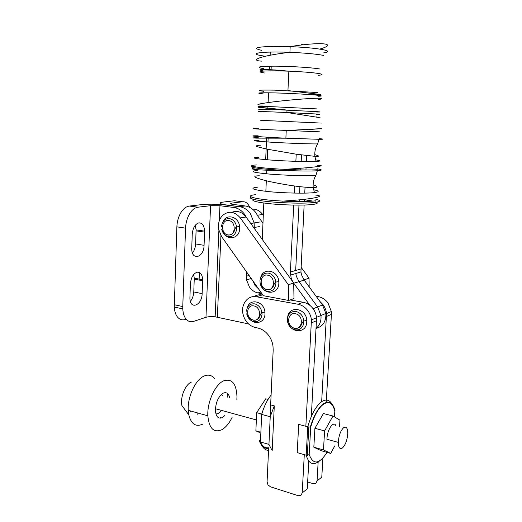 <?xml version="1.0" encoding="UTF-8"?>
<svg xmlns="http://www.w3.org/2000/svg" width="522" height="522" viewBox="0 0 522 522"><rect width="100%" height="100%" fill="white"/><g stroke="black" fill="none" stroke-linecap="round" stroke-linejoin="round"><path stroke-width="0.78" d="M343.724 427.603C340.592 430.617 338.778 435.544 338.289 442.382C338.432 447.7 339.815 449.572 342.425 447.993C345.473 444.94 347.247 440.118 347.75 433.541C347.691 428.171 346.354 426.193 343.724 427.603M215.925 413.972L218.242 413.594L221.419 410.383M227.631 393.601L227.501 397.131M220.95 417.169L220.258 418.174M197.845 413.013L197.799 414.461M222.927 395.93L221.217 394.586M236.857 399.584L236.968 396.576C236.335 383.553 231.898 378.306 223.657 380.838C215.253 384.303 207.058 402.064 207.834 415.819C209.133 428.555 213.831 433.175 221.935 429.671C225.824 427.387 229.204 423.309 232.088 417.43M214.457 378.535C211.782 375.155 208.382 374.3 204.252 375.984C195.665 379.318 187.378 396.746 188.253 410.318L188.781 414.801C191.169 424.132 195.835 427.244 202.777 424.138M190.576 411.447L191.156 411.134M224.923 415.447L222.365 417.567C218.294 419.199 215.977 416.81 215.41 410.396C215.782 402.188 218.385 396.439 223.22 393.151C226.444 391.865 228.59 393.379 229.667 397.699M191.385 382.084C185.323 384.401 180.012 397.392 181.897 405.574L188.781 414.801M261 284.973C264.158 295.23 278.33 294.434 278.833 283.746L278.826 281.56C278.213 270.246 263.055 267.081 260.68 277.554M248.035 316.234C251.858 325.63 264.798 324.129 264.967 314.061L264.915 312.097C264.158 301.109 249.542 297.794 247.271 307.895M236.551 226.953L236.486 226.463M275.623 282.272L275.544 281.247M288.653 300.47L263.375 295.706L221.596 236.583L218.666 229.426C217.85 223.853 219.116 219.227 222.463 215.54C228.584 210.503 234.528 211.286 240.303 217.896L288.333 284.738L288.653 300.47L293.997 298.584L293.69 283.028L246.084 217.008C241.921 211.834 237.132 210.275 231.729 212.33M288.333 284.738L293.69 283.028M263.297 215.338L262.664 214.464C259.852 210.797 256.426 208.996 252.38 209.061M309.174 286.872L309.024 278.141L300.92 267.01M304.039 279.909L309.024 278.141M257.261 215.292L262.964 223.148M296.398 276.379L299.047 281.704L296.398 276.379L295.791 273.515L296.398 276.379M316.241 328.371C322.968 326.439 326.178 321.467 325.865 313.461L322.557 305.005L304.156 280.073L301.533 274.813L300.926 271.982L304.124 205.042M325.865 313.461L320.965 315.503C321.402 320.886 319.829 325.134 316.247 328.247C319.829 325.134 321.402 320.886 320.965 315.503L317.617 306.949L299.047 281.704L304.156 280.073M300.816 268.987L295.674 270.487L298.975 205.126L295.674 270.487L290.402 272.027L291.139 277.985L292.718 281.678M299.158 201.557L299.243 199.867L299.158 201.557M299.582 193.16L299.909 186.674L299.582 193.16M300.757 169.904L300.842 168.234L300.757 169.904M301.187 161.481L301.514 154.949L301.187 161.481M304.306 201.518L304.417 199.326L304.306 201.518M304.737 193.127L305.05 187.189L304.737 193.127M305.938 169.976L306.049 167.803L305.938 169.976M306.375 161.566L306.682 155.589L306.375 161.566M293.697 283.211L299.047 281.704L317.617 306.949L322.557 305.005M310.022 305.474L293.814 283.374M290.402 272.027L293.71 205.087M293.886 201.499L293.945 200.344M294.304 193.094L294.656 186.015M295.459 169.774L295.511 168.626M295.87 161.337L296.222 154.212M301.618 44.983L301.644 44.455L303.178 44.794M270.272 52.069L270.142 55.241M269.672 66.183L269.522 69.635M268.536 92.792L268.119 102.547M267.943 106.566L267.877 108.119M266.638 137.169L265.678 159.647M263.825 203.045L262.266 239.448M316.547 317.35L320.965 315.503L317.617 306.949L313.096 308.73M270.096 416.7L273.182 350.034L272.973 345.903C272.419 342.223 271.068 338.856 268.934 335.809C265.822 331.568 262.037 328.951 257.568 327.966L255.219 327.483C248.635 325.643 244.511 320.932 242.841 313.337C241.007 303.791 248.107 295.002 256.504 296.77L297.932 304.222C301.86 304.998 305.174 307.171 307.876 310.747C309.846 313.494 311.034 316.534 311.432 319.888L305.846 426.298M311.314 416.471L316.593 317.728C316.202 314.42 315.027 311.406 313.076 308.704C310.401 305.174 307.112 303.028 303.217 302.264L290.147 299.941M304.293 454.649L302.192 492.944L300.94 495.404L298.238 495.724L270.468 486.804L268.001 484.853L267.081 481.767L268.576 449.586M303.119 319.96L303.125 321.669M261.457 311.797L261.548 313.063M262.951 295.106L262.116 294.963C259.153 294.473 256.459 295.015 254.025 296.587M302.192 492.944L307.262 488.853L308.815 461.109M310.714 427.113L310.812 425.41M326.25 401.744L331.424 314.381L331.353 311.556L327.94 302.851C325.343 299.452 322.139 297.39 318.342 296.672L316.13 296.294M319.973 301.501L323.105 304.757C325.023 307.393 326.172 310.329 326.55 313.565L321.663 401.699M318.152 462.009L317.05 480.958L315.823 483.359L313.174 483.685L307.647 481.982M317.05 480.958L321.78 477.141L322.909 458.12M249.079 275.479L246.332 276.229L246.534 279.857L249.438 287.048C251.734 290.245 254.605 292.203 258.031 292.927L260.798 292.059M258.716 289.116L255.017 285.384L252.674 280.562L255.017 285.384L258.716 289.116M257.927 216.206L255.937 212.787C253 208.846 249.392 206.568 245.125 205.955L239.481 206.692C243.781 207.319 247.415 209.622 250.377 213.609L254.142 222.94L254.325 228.434L254.142 222.94L250.377 213.609C247.415 209.622 243.781 207.319 239.481 206.692L223.494 204.755C214.907 204.069 207.763 204.011 202.053 204.572L189.342 206.066C186.158 206.516 183.326 208.728 180.847 212.708C178.433 216.813 177.108 221.524 176.873 226.842L174.276 307.047C174.511 311.125 175.509 314.361 177.271 316.763C179.464 319.536 182.113 320.456 185.232 319.516L186.791 319.869M245.125 205.955L232.303 204.298C229.791 203.808 229.549 203.41 231.572 203.117L242.658 201.766L234.463 200.755L223.259 202.073C218.614 202.725 219.09 203.613 224.682 204.728L239.481 206.692L233.706 207.449C238.039 208.082 241.699 210.418 244.688 214.451L246.619 217.746M176.873 226.842L185.558 228.147C185.806 222.796 187.13 218.052 189.532 213.909C191.998 209.903 194.817 207.665 197.968 207.208L189.342 206.066M233.706 207.449L219.958 205.733L210.562 205.675L205.968 317.304L193.603 321.389C190.51 322.342 187.887 321.428 185.721 318.648C183.979 316.241 183 312.985 182.785 308.88L182.772 306.544L174.263 304.731M190.373 301.383C192.422 298.852 193.558 295.706 193.779 291.948L194.269 278.161L193.682 274.526M196.977 272.236C200.383 271.897 202.275 274.402 202.66 279.753L202.138 293.618C202.034 305.422 190.086 310.296 189.897 298.271L190.386 283.935C191.006 277.658 193.205 273.756 196.977 272.236M192.474 252.968C194.36 250.56 195.404 247.558 195.6 243.95L196.109 229.882L195.241 225.289M198.882 222.868C202.321 222.848 204.232 225.615 204.611 231.161L204.069 245.32C203.958 257.457 191.887 261.287 191.731 248.883L192.233 234.254C192.866 227.86 195.084 224.068 198.882 222.868M205.968 317.304C208.382 316.6 211.443 316.436 215.149 316.815L248.439 323.894M210.562 205.675L197.968 207.208M261.626 293.618L258.031 292.927M246.332 276.229L246.547 271.897M185.558 228.147L182.772 306.544M242.658 201.766C245.294 201.531 247.454 202.954 249.138 206.033L249.764 207.397M222.77 231.089C226 241.144 239.539 239.35 239.663 228.629L239.585 226.509C238.782 216.656 226.6 213.178 223.07 221.609M236.42 227.05L236.349 226.489M326.746 314.72L326.883 313.422M288.229 322.929C291.204 333.095 305.448 333.454 306.682 323.17L306.799 320.436C306.362 308.065 288.934 305.194 287.681 317.056M327.033 452.372C319.203 464.423 313.252 465.128 309.174 454.499L310.707 427.159L307.758 426.813L306.186 455.197L297.201 452.6L298.701 424.379L307.758 426.813C311.451 413.959 316.26 405.477 322.178 401.359C326.889 398.691 330.426 400.191 332.782 405.848M309.174 454.499L307.863 455.223L306.186 455.197C308.841 463.934 313.239 465.885 319.379 461.056M334.902 410.168L334.413 416.863M259.538 440.601L259.506 441.234L260.445 441.951L261.666 414.435L270.226 416.739L274.291 405.862L270.644 404.915M260.935 414.187L260.948 413.815L260.706 414.05L261.666 414.435C263.982 406.468 267.12 400.041 271.094 395.154M274.291 405.862L272.177 450.643L268.947 444.411L260.445 441.951C262.155 447.4 264.85 450.232 268.536 450.44M268.947 444.411L270.226 416.739M268.073 399.402L265.724 398.801L256.661 412.674L255.878 430.852L259.884 432.653M261.776 414.044L256.661 412.674M259.917 431.988L255.878 430.852M335.783 425.521C333.61 420.451 327.353 429.365 327 438.291L326.961 439.276L338.289 442.382M334.798 445.879L330.707 453.416L323.477 449.925L324.599 430.891L332.99 416.014L339.933 420.158L339.535 426.507M332.99 416.014L323.399 413.554L314.91 428.294L313.833 447.204L323.477 449.925M313.833 447.204L321.213 450.721L330.707 453.416M314.91 428.294L324.599 430.891M315.732 199.176C320.873 200.455 320.834 201.512 315.627 202.36C308.43 203.273 297.507 203.384 282.852 202.693C261.6 201.636 246.097 198.693 251.336 197.016M253.346 199.287C250.664 200.905 257.274 202.49 273.182 204.043C288.131 205.342 306.329 205.459 313.552 204.356C317.696 203.691 318.394 202.856 315.653 201.851M312.932 201.107L304.398 199.73M265.855 191.326L266.305 180.788M266.605 173.833L266.762 170.192M267.212 159.778L267.669 149.227M267.975 142.004L268.138 138.232M271.088 69.72L271.186 67.442M259.976 280.484L260.132 283.329C261.13 287.531 263.46 290.167 267.127 291.237C271.988 291.778 274.905 289.351 275.87 283.942L275.857 282.076C275.12 277.306 272.712 274.324 268.628 273.13C263.767 272.673 260.883 275.12 259.976 280.484M267.845 275.211C276.007 276.595 274.716 291.726 266.657 289.547C258.605 288.098 259.806 273.176 267.845 275.211M246.808 314.237C247.957 318.205 250.266 320.671 253.751 321.63C258.481 322.107 261.235 319.686 262.011 314.375L261.966 312.691C261.157 307.954 258.729 305.011 254.684 303.863C249.96 303.465 247.232 305.905 246.508 311.171M253.953 305.938C261.9 307.197 261.091 322.054 253.216 320.012C245.366 318.688 246.103 304.039 253.953 305.938M240.303 217.896L246.084 217.008M257.463 215.26L262.664 214.464M311.517 322.85L316.671 320.658M303.217 302.264L297.932 304.222M256.504 296.77L262.116 294.963M326.622 316.423L331.424 314.381M318.342 296.672L316.821 297.233M253.718 227.592L259.891 226.496M194.262 279.153L202.653 280.745M196.102 230.861L204.598 232.146M199.091 280.066L199.391 272.491M220.936 235.566L217.354 317.174M195.6 243.95L204.069 245.32M193.779 291.948L202.138 293.618M231.52 204.141L231.572 203.117M221.804 229.615C222.94 233.569 225.21 235.911 228.623 236.649C233.243 236.812 235.924 234.176 236.655 228.74L236.59 226.92C235.742 222.235 233.36 219.455 229.452 218.581C224.832 218.509 222.183 221.158 221.504 226.548M228.701 220.584C236.466 221.321 235.748 236.42 228.049 234.893C220.375 234.084 221.021 219.188 228.701 220.584M287.465 318.107L287.505 321.454C288.385 325.519 290.597 328.24 294.154 329.623C299.171 330.72 302.375 328.632 303.758 323.366L303.856 321.023C303.256 316.404 300.966 313.324 296.979 311.771C291.955 310.76 288.777 312.867 287.465 318.107M296.085 313.879C304.489 316.195 302.081 331.105 293.853 328.012C285.58 325.663 287.857 310.936 296.085 313.879M310.707 427.159C314.146 415.421 318.564 407.662 323.966 403.871C329.232 400.994 332.827 403.395 334.765 411.068M333.969 424.112L333.91 425.025M260.55 442.297C262.501 446.467 265.202 448.294 268.66 447.759M257.522 169.761L257.809 170.466C248.779 171.242 252.511 172.436 269 174.041C284.953 175.425 307.712 176.025 315.934 175.32C313.702 179.013 312.795 183.091 313.22 187.555L314.427 192.592C319.679 191.861 319.392 190.908 313.572 189.734M257.64 187.13C248.831 188.272 252.472 189.767 268.569 191.613C284.157 193.173 306.355 193.616 314.427 192.592M259.036 140.385C249.979 140.464 253.77 141.051 270.389 142.154C286.474 143.145 309.383 144.007 317.63 143.935C315.386 147.713 314.472 151.843 314.883 156.326L316.104 161.461C321.252 161.167 321.076 160.645 315.575 159.895M258.873 157.259C250.031 157.722 253.725 158.636 269.952 159.993C285.664 161.181 308.006 161.872 316.104 161.461M261.659 50.34C251.943 48.168 256.002 46.843 273.828 46.367L290.18 46.621C305.35 47.274 316.593 48.35 323.901 49.851C329.147 51.097 329.095 52.096 323.738 52.839M323.594 55.41C316.293 54.007 305.063 52.976 289.912 52.324C262.801 51.202 247.304 53.329 261.444 55.652L265.274 56.252M317.931 122.905C322.877 123.127 322.883 123.133 317.937 122.918L260.635 120.321M316.404 114.305C321.076 114.416 321.076 114.318 316.417 114.005L286.911 112.511C263.891 111.486 250.743 111.199 262.82 111.923M317.559 92.525L274.285 90.136C258.86 89.895 255.323 90.273 263.675 91.278M263.232 93.895C254.762 92.942 258.338 92.609 273.952 92.896C288.738 93.236 310.283 94.41 317.774 95.265C322.42 95.807 322.485 96.133 317.97 96.25M264.439 72.989C256.067 71.586 259.63 70.868 275.133 70.822L288.849 71.162C302.153 71.729 312.058 72.506 318.577 73.491C323.255 74.3 323.222 74.894 318.485 75.259M319.823 68.995C312.156 67.592 289.978 66.183 274.748 66.157C258.671 66.274 254.984 67.11 263.688 68.656M255.76 194.673C241.914 195.965 256.707 199.809 282.924 201.1C297.586 201.792 308.515 201.688 315.712 200.8M256.974 164.945C243.063 165.481 258.005 168.084 284.418 169.337C299.184 170.022 310.172 170.152 317.396 169.741M258.462 128.666C248.837 128.451 252.752 128.817 270.207 129.756L319.451 131.818M317.422 168.841C322.576 169.709 322.55 170.348 317.337 170.772C310.166 171.196 299.171 171.072 284.366 170.387L284.366 170.387C262.697 169.35 247.01 167.242 252.72 166.335M319.086 138.624C324.273 139.08 324.26 139.302 319.046 139.296L285.88 138.186C259.297 136.966 244.185 135.603 258.168 135.818M262.912 109.627C254.579 109.026 258.083 108.987 273.437 109.516L316.541 111.61C321.206 111.956 321.2 112.08 316.521 112.002M317.05 108.909L273.345 106.742C257.783 106.247 254.234 106.331 262.69 106.997M319.046 139.296L317.63 143.935M317.337 170.772L315.934 175.32M256.348 419.942L215.436 408.739M207.834 415.819L188.253 410.318M278.826 281.56L275.857 282.076C274.931 282.656 274.233 283.727 273.756 285.293C272.628 288.444 270.252 289.932 266.644 289.756C262.729 287.531 260.863 285.965 261.046 285.045L260.132 283.329M264.915 312.097L261.966 312.691C261.072 313.272 260.393 314.355 259.93 315.947C258.821 318.994 256.583 320.417 253.209 320.221C249.32 318.055 247.448 316.502 247.598 315.549L246.717 313.826M300.926 271.982L290.526 275.087M316.593 317.728L311.432 319.888M331.353 311.556L326.55 313.565M259.662 222.013L250.775 223.507M174.276 307.047L182.785 308.88M202.66 279.753L194.269 278.161M204.611 231.161L196.109 229.882M219.958 205.733L219.312 220.734M218.888 230.515L215.149 316.815M251.239 278.533L246.534 279.857M239.585 226.509L236.59 226.92C235.65 227.462 234.991 228.532 234.619 230.117C233.654 233.327 231.461 234.985 228.042 235.089C224.271 234.58 221.563 229.328 221.726 229.282M306.799 320.436L303.856 321.023C302.949 321.572 302.186 322.726 301.546 324.475C300.085 327.633 297.507 328.886 293.827 328.227C286.376 323.281 288.686 322.531 287.505 321.454M334.993 410.54C333.036 402.958 329.356 400.602 323.953 403.48C318.466 407.369 313.905 415.271 310.27 427.185M307.282 455.308L308.848 427.048M268.634 448.3C264.543 448.887 261.522 446.584 259.584 441.39M259.356 175.797C251.232 175.881 254.012 177.656 267.688 181.114C275.857 182.974 284.862 184.612 294.708 186.021C301.788 186.974 307.96 187.483 313.22 187.555C318.1 187.476 318.068 186.53 313.122 184.723M260.615 145.821C252.465 145.357 255.278 146.584 269.058 149.514L296.281 154.218L314.883 156.326C319.758 156.587 319.725 156.026 314.779 154.642M319.777 49.094C338.83 43.58 320.88 41.479 290.18 46.621L289.912 52.324C263.042 55.293 247.859 60.415 261.685 61.139M267.871 108.328C253.614 106.808 255.473 106.925 273.45 108.674L287.022 110.064L286.911 112.511L316.482 117.137C321.213 117.802 321.206 117.731 316.462 116.915M263.682 71.044C256.139 69.413 259.963 69.054 275.153 69.987L288.849 71.162L287.942 90.587L319.19 94.345C323.235 95.148 320.123 95.161 309.846 94.384M282.852 202.693L282.924 201.1C297.586 200.22 308.489 199.065 315.634 197.642C320.945 196.422 320.795 195.548 315.177 195.019M255.591 167.947C250.573 168.423 250.736 168.984 256.087 169.643C263.493 170.192 272.921 170.44 284.366 170.387L284.418 169.337C299.184 168.462 310.153 167.555 317.324 166.616C322.55 165.846 322.492 165.396 317.141 165.259M308.026 129.593L321.748 128.614L286.239 130.539L285.88 138.186L256.406 138.121C251.708 137.958 252.328 137.815 258.26 137.677M262.344 105.02C253.881 104.987 257.555 103.937 273.365 101.868C288.686 99.963 310.407 98.208 318.237 98.24C322.961 98.273 322.994 98.743 318.329 99.637"/></g></svg>
